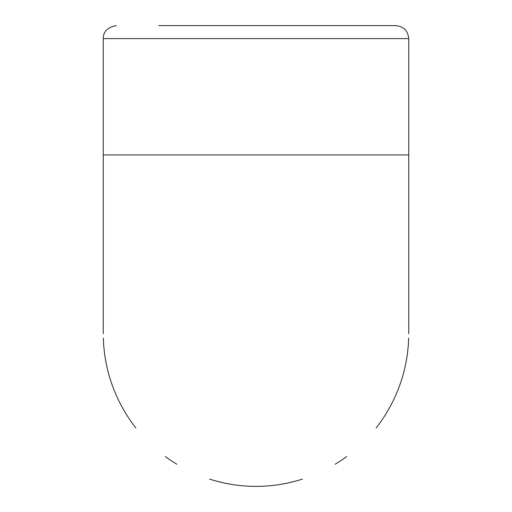 <?xml version="1.0" encoding="UTF-8"?>
<svg xmlns="http://www.w3.org/2000/svg" width="512" height="512" viewBox="0 0 512 512"><rect width="100%" height="100%" fill="white"/><g stroke="black" fill="none" stroke-linecap="round" stroke-linejoin="round"><path stroke-width="0.77" d="M408.723 38.598L103.277 38.598L103.277 154.925L408.723 154.925L408.723 38.598C407.949 30.701 403.616 26.368 395.725 25.6L158.842 25.6M408.653 338.131A152.723 152.723 0 0 1 376.134 427.936A152.723 152.723 0 0 0 408.653 338.131A152.723 152.723 0 0 1 376.134 427.936M346.662 456.544A152.723 152.723 0 0 1 335.187 464.23A152.723 152.723 0 0 0 346.662 456.544A152.723 152.723 0 0 1 335.187 464.23M296.922 480.781A152.723 152.723 0 0 1 279.981 484.467A152.723 152.723 0 0 0 296.922 480.781A152.723 152.723 0 0 1 279.981 484.467M232.019 484.467A152.723 152.723 0 0 1 215.078 480.781A152.723 152.723 0 0 0 232.019 484.467A152.723 152.723 0 0 1 215.078 480.781M176.813 464.23A152.723 152.723 0 0 1 165.338 456.544A152.723 152.723 0 0 0 176.813 464.23A152.723 152.723 0 0 1 165.338 456.544M135.866 427.936A152.723 152.723 0 0 1 103.347 338.131A152.723 152.723 0 0 0 135.866 427.936A152.723 152.723 0 0 1 103.347 338.131M103.277 38.598C103.213 31.603 107.546 27.27 116.275 25.6M209.517 479.066L209.517 479.066C224.595 483.917 240.083 486.362 256 486.4C271.917 486.362 287.405 483.917 302.483 479.066L302.483 479.066M103.277 154.925L103.277 333.645M408.723 154.925L408.723 333.645"/></g></svg>
